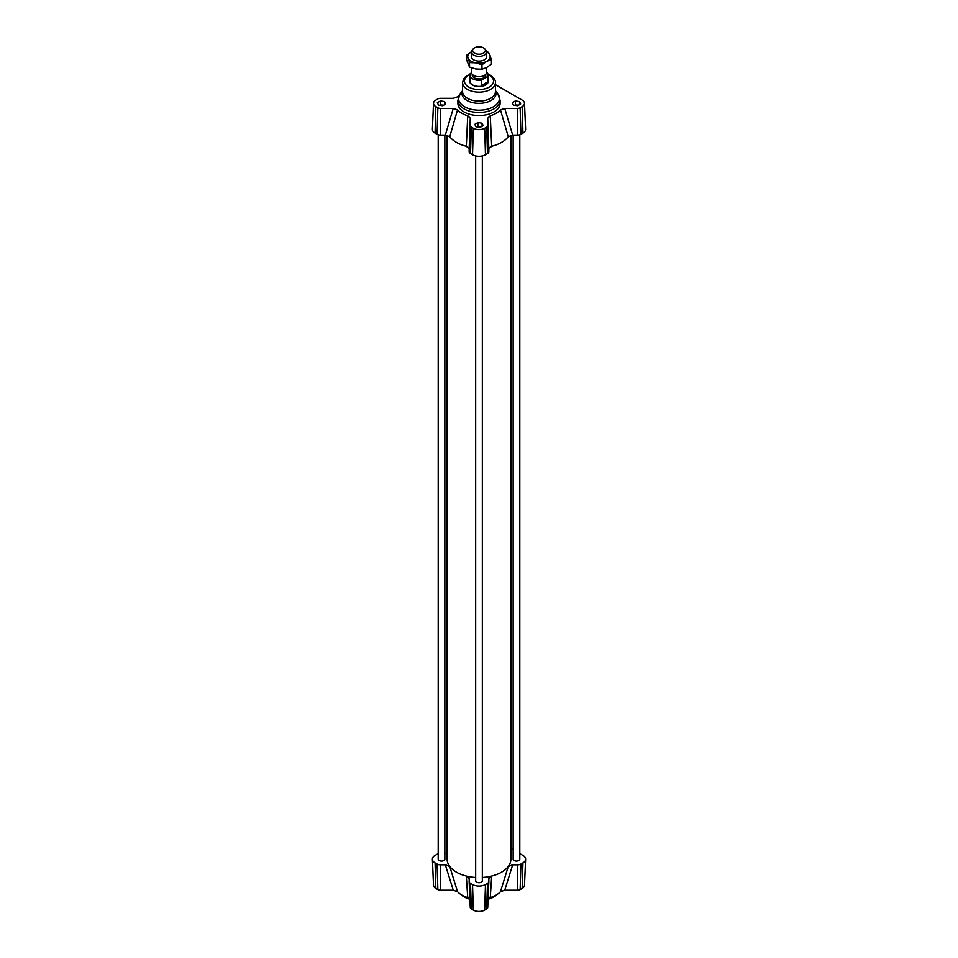<?xml version="1.0" encoding="UTF-8"?>
<svg xmlns="http://www.w3.org/2000/svg" width="958" height="958" viewBox="0 0 958 958"><rect width="100%" height="100%" fill="white"/><g stroke="black" fill="none" stroke-linecap="round" stroke-linejoin="round"><path stroke-width="1.44" d="M444.859 135.066L444.859 859.158A3.329 1.928 180 0 1 442.8 860.931A3.329 1.928 180 0 1 439.171 860.512A3.329 1.928 180 0 1 438.201 859.158L438.201 134.755M519.799 134.755L519.799 859.158A3.329 1.928 180 0 1 517.739 860.931A3.329 1.928 180 0 1 514.111 860.512A3.329 1.928 180 0 1 513.141 859.158L513.141 135.066M482.329 155.926L482.329 880.785A3.329 1.928 180 0 1 480.269 882.558A3.329 1.928 180 0 1 476.641 882.15A3.329 1.928 180 0 1 475.671 880.785L475.671 155.926M510.889 135.258L510.889 859.158A31.889 18.406 180 0 1 508.255 866.475A31.889 18.406 180 0 1 491.682 876.043A31.889 18.406 180 0 1 482.329 877.468M475.671 877.468A31.889 18.406 180 0 1 466.318 876.043A31.889 18.406 180 0 1 449.745 866.475A31.889 18.406 180 0 1 447.111 859.158L447.111 135.258M487.73 118.205L488.843 148.813L491.682 146.263A31.889 18.406 0 0 0 508.255 136.707L512.662 135.066L504.734 108.386L500.471 109.847A24.249 13.999 180 0 1 490.268 115.738L487.73 118.205L487.73 125.63A3.581 2.06 180 0 1 486.688 127.091L484.676 128.252A8.035 4.634 180 0 1 473.324 128.252L471.312 127.091A3.581 2.06 180 0 1 470.27 125.63L470.27 118.205L467.732 115.738A24.249 13.999 180 0 1 457.529 109.847L453.266 108.386L440.393 108.386A3.581 2.06 180 0 1 437.866 107.775L435.854 106.613A8.035 4.634 180 0 1 433.507 103.225A8.035 4.634 180 0 1 435.854 100.063L437.866 98.902A3.581 2.06 180 0 1 440.393 98.303L453.266 98.303L457.529 96.83A24.249 13.999 180 0 1 459.181 95.285M453.266 108.386L445.338 135.066L449.745 136.707A31.889 18.406 0 0 0 466.318 146.263L469.157 148.813L470.27 118.205M445.338 135.066L440.393 135.066A4.694 2.706 180 0 1 437.076 134.264L435.064 133.114A9.149 5.281 180 0 1 432.393 129.246L433.507 103.225M488.843 148.813L488.843 151.663A4.694 2.706 180 0 1 487.478 153.579L485.466 154.741A9.149 5.281 180 0 1 472.534 154.741L470.522 153.579A4.694 2.706 180 0 1 469.157 151.663L469.157 148.813M495.418 84.627L522.146 100.063A8.035 4.634 180 0 1 524.493 103.225A8.035 4.634 180 0 1 522.146 106.613L520.134 107.775A3.581 2.06 180 0 1 517.607 108.386L504.734 108.386M524.493 103.225L525.607 129.246A9.149 5.281 180 0 1 522.936 133.114L520.924 134.264A4.694 2.706 180 0 1 517.607 135.066L512.662 135.066M477.874 122.552L482.066 123.199L483.179 125.618L480.126 127.39L475.934 126.743L474.821 124.324L477.874 122.552L477.874 126.384L479.97 126.707A3.748 2.167 180 0 1 480.904 126.935M517.595 105.751L513.404 105.105L512.291 102.698L515.344 100.925L519.535 101.572L520.649 103.991L517.595 105.751M444.596 101.572L445.709 103.991L442.656 105.751L438.465 105.105L437.351 102.698L440.405 100.925L444.596 101.572L444.596 104.638M500.1 100.279L500.1 103.344A21.1 12.179 180 0 1 498.208 108.386A21.1 12.179 180 0 1 474.533 115.247A21.1 12.179 180 0 1 457.9 103.344L457.9 100.279L460.307 93.537A20.477 11.819 180 0 0 479 110.182A20.477 11.819 180 0 0 497.693 93.537L500.1 100.279A21.1 12.179 180 0 1 479 112.457A21.1 12.179 180 0 1 457.9 100.279M488.149 79.933A9.376 5.413 180 0 1 488.376 81.131A9.376 5.413 180 0 1 479 86.543A9.376 5.413 180 0 1 469.624 81.131A9.376 5.413 180 0 1 469.851 79.933M519.799 853.614L522.936 855.422A9.149 5.281 180 0 1 525.607 859.278A9.149 5.281 180 0 1 522.936 862.883L520.924 864.044A4.694 2.706 180 0 1 517.607 864.835L512.662 864.835L508.255 866.475L500.471 891.694A24.249 13.999 180 0 1 490.268 897.586L491.682 876.043L488.843 878.594L488.843 881.444A4.694 2.706 180 0 1 488.843 881.516A4.694 2.706 180 0 1 487.478 883.36L485.466 884.521A9.149 5.281 180 0 1 472.534 884.521L470.522 883.36A4.694 2.706 180 0 1 469.157 881.516A4.694 2.706 180 0 1 469.157 881.444L469.157 878.594L466.318 876.043L467.732 897.586A24.249 13.999 180 0 1 457.529 891.694L449.745 866.475L445.338 864.835L440.393 864.835A4.694 2.706 180 0 1 437.076 864.044L435.064 862.883A9.149 5.281 180 0 1 432.393 859.278A9.149 5.281 180 0 1 435.064 855.422L437.076 854.261A4.694 2.706 180 0 1 438.201 853.782M445.338 864.835L453.266 890.233L457.529 891.694M453.266 890.233L440.393 890.233A3.581 2.06 180 0 1 437.866 889.623L435.854 888.473A8.035 4.634 180 0 1 433.507 885.3L432.393 859.278M525.607 859.278L524.493 885.3A8.035 4.634 180 0 1 522.146 888.473L520.134 889.623A3.581 2.06 180 0 1 517.607 890.233L504.734 890.233L512.662 864.835M500.471 891.694L504.734 890.233M487.73 900.053L490.268 897.586M488.843 881.576L487.73 907.477A3.581 2.06 180 0 1 487.73 907.537A3.581 2.06 180 0 1 486.688 908.938L484.676 910.1A8.035 4.634 180 0 1 473.324 910.1L471.312 908.938A3.581 2.06 180 0 1 470.27 907.537A3.581 2.06 180 0 1 470.27 907.477L469.157 881.576M467.732 897.586L470.27 900.053M510.889 848.465L513.141 849.77M444.859 853.47L447.111 853.279M497.142 894.473A21.1 12.179 180 0 1 488.089 899.251M469.911 899.251A21.1 12.179 180 0 1 460.858 894.473M482.066 123.199L482.066 126.264M439.662 105.296A3.748 2.167 180 0 1 442.5 105.081A3.748 2.167 180 0 1 443.434 105.308M439.518 105.272L443.542 105.236M440.405 100.925L440.405 104.757M514.59 105.296A3.748 2.167 180 0 1 517.44 105.081A3.748 2.167 180 0 1 518.374 105.308M514.458 105.272L518.482 105.236M515.344 100.925L515.344 104.757M519.535 101.572L519.535 104.638M477.132 126.923A3.748 2.167 180 0 1 479.97 126.707L481.012 126.875M476.988 126.899L477.874 126.384M500.471 109.847L508.255 136.707M491.682 146.263L490.268 115.738M467.732 115.738L466.318 146.263M449.745 136.707L457.529 109.847M474.426 47.9A6.419 3.712 180 0 1 484.856 48.99A6.419 3.712 180 0 1 479 54.211A6.419 3.712 180 0 1 473.144 48.99A6.419 3.712 180 0 1 474.426 47.9M473.144 48.99L472.15 50.271A7.508 4.335 -0 0 0 471.492 52.031A7.508 4.335 -0 0 0 479 56.366A7.508 4.335 -0 0 0 486.508 52.031A7.508 4.335 -0 0 0 485.85 50.271L484.856 48.99M471.492 67.838L471.492 72.377A7.508 4.335 -0 0 0 476.15 76.389A7.508 4.335 -0 0 0 484.341 75.419A7.508 4.335 -0 0 0 486.508 72.377L486.508 67.599M487.826 81.753C486.832 84.34 484.736 85.573 481.527 85.442L481.527 80.077L487.826 76.4L487.826 81.753L481.527 85.442M471.54 72.82L470.174 73.622A9.149 5.281 180 0 0 469.851 75.011L469.851 81.131A9.149 5.281 180 0 0 479 86.412A9.149 5.281 180 0 0 488.149 81.131L488.149 75.011A9.149 5.281 180 0 1 487.826 76.4M481.527 80.077A9.149 5.281 180 0 1 469.851 75.011M486.508 71.994A9.149 5.281 180 0 1 488.149 75.011M485.802 74.209L485.802 75.011A6.802 3.928 180 0 1 479 78.927A6.802 3.928 180 0 1 472.198 75.011L472.198 74.209M488.149 80.256A9.376 5.413 180 0 1 488.376 81.298M469.624 81.298A9.376 5.413 180 0 1 469.851 80.256M486.508 55.54A7.736 4.467 180 0 1 485.107 59.372A7.736 4.467 180 0 1 473.36 59.683A7.736 4.467 180 0 1 472.893 59.372A7.736 4.467 180 0 1 471.492 55.54M469.528 62.581L468.043 58.115A11.257 6.502 0 0 0 475.755 62.845L469.528 62.581L469.528 67.072L475.755 68.976L481.97 69.239L486.712 67.491L491.442 64.102L491.442 59.612L486.712 61.36A11.257 6.502 0 0 0 489.957 55.145A11.257 6.502 0 0 0 486.484 51.78M466.558 55.289L471.288 51.888A11.257 6.502 0 0 0 468.043 58.115L466.558 55.289L466.558 59.767L469.528 67.072M486.448 51.528L488.472 52.307L491.442 59.612M486.712 61.36L481.97 64.749L475.755 62.845A11.257 6.502 0 0 0 486.712 61.36M481.97 69.239L481.97 64.749M435.064 133.114L435.854 106.613M437.076 134.264L437.866 107.775M440.393 135.066L440.393 108.386M469.157 151.663L470.27 125.63M470.522 153.579L471.312 127.091M472.534 154.741L473.324 128.252M485.466 154.741L484.676 128.252M487.478 153.579L486.688 127.091M488.843 151.663L487.73 125.63M517.607 135.066L517.607 108.386M520.924 134.264L520.134 107.775M522.936 133.114L522.146 106.613M495.418 90.866A17.04 9.843 180 0 1 479 103.344A17.04 9.843 180 0 1 462.582 90.866M462.582 82.663A16.418 9.472 180 0 0 479 92.136A16.418 9.472 180 0 0 495.418 82.663L495.418 91.597A16.418 9.472 180 0 1 479 101.069A16.418 9.472 180 0 1 462.582 91.597L462.582 82.663L463.516 79.191L465.037 77.179L470.019 74.029M488.113 74.592A14.538 8.394 180 0 1 489.275 75.203A14.538 8.394 180 0 1 488.903 87.274A14.538 8.394 180 0 1 468.007 86.627A14.538 8.394 180 0 1 469.887 74.592M435.064 862.883L435.854 888.473M437.076 864.044L437.866 889.623M440.393 864.835L440.393 890.233M470.522 883.36L471.312 908.938M472.534 884.521L473.324 910.1M485.466 884.521L484.676 910.1M487.478 883.36L486.688 908.938M520.924 864.044L520.134 889.623M517.607 864.835L517.607 890.233M522.936 862.883L522.146 888.473M462.582 90.603L460.307 93.537M495.418 90.603L497.693 93.537M495.418 82.663C495.765 80.316 494.029 77.802 490.221 75.107L487.981 74.029M470.27 907.537L469.157 881.516M487.73 907.537L488.843 881.516M471.492 52.031L471.492 57.72M486.508 52.031L486.508 57.72"/></g></svg>
